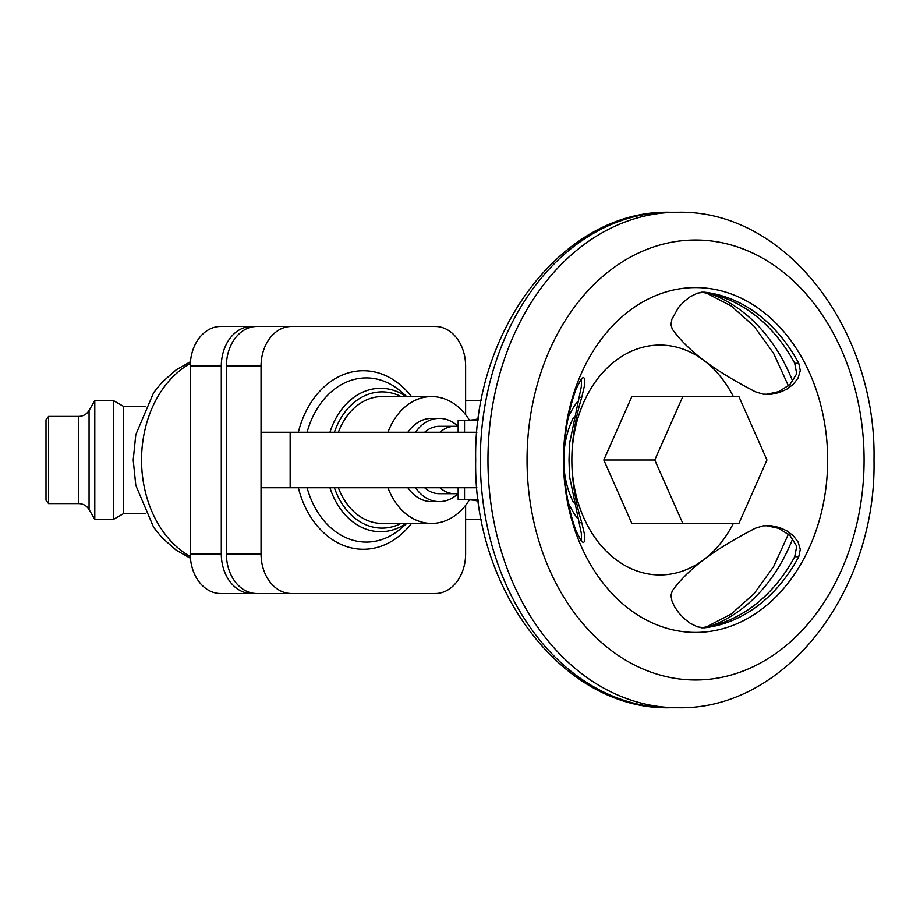 <?xml version="1.0" encoding="UTF-8"?>
<svg xmlns="http://www.w3.org/2000/svg" width="920" height="920" viewBox="0 0 920 920"><rect width="100%" height="100%" fill="white"/><g stroke="black" fill="none" stroke-linecap="round" stroke-linejoin="round"><path stroke-width="1.38" d="M48.587 416.403L46 419.773L46 500.227L48.587 503.596L48.587 416.403L78.775 416.403L78.775 503.596C83.26 503.746 86.698 505.735 89.067 509.542L89.067 410.458L94.794 400.545L113.378 400.545L113.378 519.455L94.794 519.455L94.794 400.545M113.378 519.455L123.682 513.509L123.682 406.49L145.44 406.49M256.76 326.473L291.41 326.473A39.64 30.36 90 0 0 261.038 366.103L261.038 553.897A39.64 30.36 90 0 0 291.41 593.526L256.76 593.526A39.64 30.36 -90 0 1 226.389 553.897L226.389 366.103A39.64 30.36 -90 0 1 256.76 326.473L251.666 326.473A39.64 30.36 90 0 0 221.294 366.103L221.294 553.897A39.64 30.36 90 0 0 251.666 593.526L395.508 593.526M251.666 593.526L220.627 593.526A39.64 30.36 -90 0 1 190.267 553.897L190.267 366.103A39.64 30.36 -90 0 1 220.627 326.473L251.666 326.473M291.41 593.526L435.263 593.526A39.64 30.36 90 0 0 465.623 553.897L465.623 505.322M465.623 414.678L465.623 366.103A39.64 30.36 90 0 0 435.263 326.473L291.41 326.473M261.613 487.749L261.613 432.25L290.145 432.25L290.145 487.749L261.613 487.749M469.464 420.198A63.422 48.587 90 0 0 431.641 396.577L382.065 396.577A63.422 48.587 90 0 0 338.376 432.25M387.952 487.749A63.422 48.587 90 0 0 431.641 523.422A63.422 48.587 90 0 0 469.464 499.801M431.641 396.577A63.422 48.587 90 0 0 387.952 432.25M458.16 426.466A41.618 31.878 90 0 0 439.288 418.381L431.641 418.381A41.618 31.878 90 0 0 407.882 432.25M407.882 487.749A41.618 31.878 90 0 0 431.641 501.618L439.288 501.618A41.618 31.878 90 0 0 458.16 493.534M439.288 418.381A41.618 31.878 90 0 0 415.518 432.25M458.16 426.638A33.695 25.806 90 0 0 454.572 426.305L439.288 426.305A33.695 25.806 90 0 0 424.637 432.25M424.637 487.749A33.695 25.806 90 0 0 439.288 493.695L454.572 493.695A33.695 25.806 90 0 0 458.16 493.361M415.518 487.749A41.618 31.878 90 0 0 439.288 501.618M454.572 426.305A33.695 25.806 90 0 0 439.933 432.25M439.933 487.749A33.695 25.806 90 0 0 454.572 493.695M478.227 419.968A99.096 75.912 -90 0 1 471.466 420.359L458.16 420.359L458.16 432.25M458.16 487.749L458.16 499.64L471.466 499.64A99.096 75.912 -90 0 1 478.227 500.031M478.365 418.841A99.096 75.912 -90 0 1 465.094 420.359M465.094 499.64A99.096 75.912 -90 0 1 478.365 501.159M464.531 420.359L464.531 432.25M464.531 487.749L464.531 499.64M577.438 401.718A83.237 63.767 90 0 0 568.318 417.082M338.376 487.749A63.422 48.587 90 0 0 382.065 523.422L431.641 523.422M568.318 502.918A83.237 63.767 90 0 0 577.438 518.282M564.328 470.822A77.291 59.213 90 0 0 573.516 502.515M573.516 417.484A77.291 59.213 90 0 0 564.328 449.178M581.532 378.58L581.313 386.733L569.503 443.681L569.009 460L569.503 476.318L581.313 533.266L581.532 541.42M701.638 292.192L704.467 292.192L697.475 293.123L690.23 296.7L683.801 301.748L678.523 307.475L671.899 319.205L670.944 324.599L672.255 329.096C680.064 339.952 690.621 350.405 703.926 360.456A114.942 88.055 90 0 0 571.849 460C571.872 480.102 575.184 501.009 581.773 522.698L584.648 535.037L584.499 541.661L583.314 542.524L581.417 541.293L576.104 531.058A168.464 129.041 -90 0 1 564.063 460A168.464 129.041 -90 0 1 576.104 388.941L581.417 378.706L583.314 377.476L584.499 378.338L584.648 384.962L581.773 397.302C575.184 418.991 571.872 439.898 571.849 460A114.942 88.055 90 0 0 703.926 559.544C717.301 549.493 734.47 539.039 755.446 528.195L763.255 525.826L771.466 525.757L779.458 527.516L786.876 530.863L793.293 535.739L798.088 542.006L800.296 549.378L798.755 556.738A168.464 129.041 -90 0 1 704.467 627.808L697.475 626.876L690.23 623.3L683.813 618.263L678.534 612.536L674.521 606.613L671.899 600.794L670.944 595.401L672.255 590.904C680.064 580.048 690.621 569.595 703.926 559.544A114.942 88.055 90 0 0 733.344 523.422M733.344 396.577A114.942 88.055 90 0 0 703.926 360.456C717.301 370.507 734.47 380.96 755.446 391.805L763.255 394.174L771.466 394.243L779.47 392.483L786.887 389.125L793.304 384.261L798.088 377.993L800.296 370.61L798.755 363.262A168.464 129.041 -90 0 0 704.467 292.192M827.655 460A172.419 132.077 90 0 0 695.566 287.58A172.419 132.077 90 0 0 563.488 460A172.419 132.077 90 0 0 695.566 632.419A172.419 132.077 90 0 0 827.655 460M701.029 627.727A168.464 129.041 90 0 0 794.707 556.738L796.731 546.261L789.9 535.417L778.676 528.344L766.026 525.573M701.029 292.272A168.464 129.041 90 0 1 794.707 363.262L796.731 373.738L789.9 384.594L778.665 391.655L766.026 394.427M682.812 523.422L631.856 523.422L603.807 460L631.856 396.577L682.812 396.577L654.764 460L682.812 523.422L738.909 523.422L766.958 460L738.909 396.577L682.812 396.577M654.764 460L603.807 460M476.893 432.25L290.145 432.25M476.893 487.749L290.145 487.749M190.336 556.554A105.041 80.465 -90 0 1 141.553 460A105.041 80.465 -90 0 1 190.336 363.446M190.452 558.279L176.123 550.125L161.92 537.625L153.64 527.344L135.803 485.392L133.204 460L135.803 434.608L153.64 392.656L161.92 382.375L176.123 369.874L190.452 361.721M190.267 553.897L221.294 553.897M221.294 366.103L190.267 366.103M226.389 553.897L261.038 553.897M261.038 366.103L226.389 366.103M411.47 396.577A89.274 68.39 90 0 0 298.333 432.25M298.333 487.749A89.274 68.39 90 0 0 411.47 523.422M401.108 396.577A68.114 52.187 90 0 0 334.397 432.25M307.084 487.749A82.099 62.893 90 0 0 401.223 528.252L406.755 523.422M329.935 487.749A71.714 54.935 90 0 0 406.226 523.422M334.397 487.749A68.114 52.187 90 0 0 401.108 523.422M864.087 460A219.983 168.521 90 0 0 695.566 240.016A219.983 168.521 90 0 0 527.045 460A219.983 168.521 90 0 0 695.566 679.983A219.983 168.521 90 0 0 864.087 460M670.094 212.267L677.73 212.267A247.733 189.773 90 0 0 487.956 460A247.733 189.773 90 0 0 677.73 707.733L670.094 707.733C563.546 710.47 473.041 590.536 475.686 460C473.041 329.464 563.546 209.53 670.094 212.267A247.733 189.773 90 0 0 480.32 460A247.733 189.773 90 0 0 670.094 707.733M710.7 626.071A172.419 132.077 90 0 0 792.764 538.556M794.707 556.738L798.755 556.738M701.638 627.808L704.467 627.808M578.714 397.302L581.773 397.302M581.773 522.698L578.714 522.698M794.707 363.262L798.755 363.262M406.755 396.577L401.223 391.747A82.099 62.893 90 0 0 307.084 432.25M406.226 396.577A71.714 54.935 90 0 0 329.935 432.25M792.764 381.455A172.419 132.077 90 0 0 710.7 293.928M48.587 503.596L78.775 503.596M89.067 509.542L94.794 519.455M465.623 400.545L481.332 400.545M677.73 707.733C786.197 710.24 876.668 589.893 874 460C876.668 330.108 786.197 209.76 677.73 212.267M465.623 519.455L481.332 519.455M123.682 406.49L113.378 400.545M123.682 513.509L145.44 513.509M706.307 626.945L731.227 614.031L754.112 593.688L773.605 566.616L788.44 534.106M706.307 293.055L731.227 305.969L754.112 326.312L773.605 353.383L788.44 385.894M89.067 410.458C86.698 414.264 83.26 416.254 78.775 416.403"/></g></svg>

